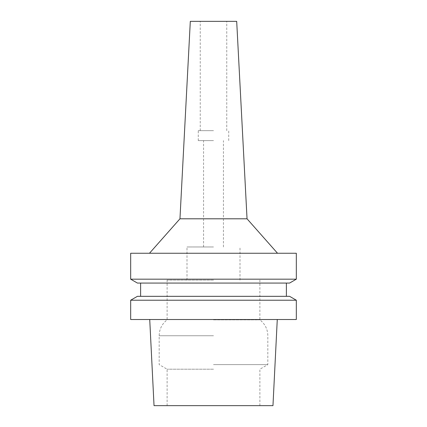 <?xml version="1.0" encoding="UTF-8"?>
<svg xmlns="http://www.w3.org/2000/svg" width="427" height="427" viewBox="0 0 427 427"><rect width="100%" height="100%" fill="white"/><g stroke="black" fill="none" stroke-linecap="round" stroke-linejoin="round"><path stroke-width="0.32" stroke-dasharray="2.13 1.6" d="M272.965 405.65L154.035 405.65M213.5 405.65L259.883 405.65L213.5 405.65M296.322 319.513L130.678 319.513M130.678 300.218L296.322 300.218M137.419 296.322L289.581 296.322M213.5 296.322L140.616 296.322L213.5 296.322M289.581 283.069L137.419 283.069M296.322 279.178L130.678 279.178M130.678 253.254L296.322 253.254M213.5 253.254L277.523 253.254L213.5 253.254M247.041 218.8L179.959 218.8M190.309 21.35L236.691 21.35M213.5 21.35L200.247 21.35L213.5 21.35M213.5 130.678L198.261 130.678L213.5 130.678M213.5 140.616L198.261 140.616L213.5 140.616M213.5 246.961L186.994 246.961L213.5 246.961M213.5 280.091L167.117 280.091L213.5 280.091M213.5 319.844L259.883 319.844L213.5 319.844M213.5 364.61L267.83 364.61L213.5 364.61M213.5 369.2L167.117 369.2L213.5 369.2M213.5 335.745L159.17 335.745L213.5 335.745M200.247 130.678L200.247 21.35M226.753 130.678L226.753 21.35M198.261 140.616L198.261 130.678M228.739 140.616L228.739 130.678M203.562 246.961L203.562 140.616M223.438 246.961L223.438 140.616M186.994 280.091L186.994 246.961M240.006 280.091L240.006 246.961M167.117 405.65L167.117 369.2L159.17 364.61L159.17 335.745C159.324 329.201 161.972 323.896 167.117 319.844L167.117 280.091M259.883 405.65L259.883 369.2L267.83 364.61L267.83 335.745C267.676 329.201 265.028 323.896 259.883 319.844L259.883 280.091"/><path stroke-width="0.64" d="M149.728 319.513L154.035 405.65L272.965 405.65L277.272 319.513M130.678 319.513L296.322 319.513L296.322 300.218L130.678 300.218L130.678 319.513M296.322 300.218L289.581 296.322L137.419 296.322L130.678 300.218M130.678 279.178L137.419 283.069L289.581 283.069L296.322 279.178L296.322 253.254L130.678 253.254L130.678 279.178L296.322 279.178M247.041 218.8L236.691 21.35L190.309 21.35L179.959 218.8L247.041 218.8L277.523 253.254M140.616 296.322L140.616 283.069M286.384 296.322L286.384 283.069M179.959 218.8L149.477 253.254"/></g></svg>
